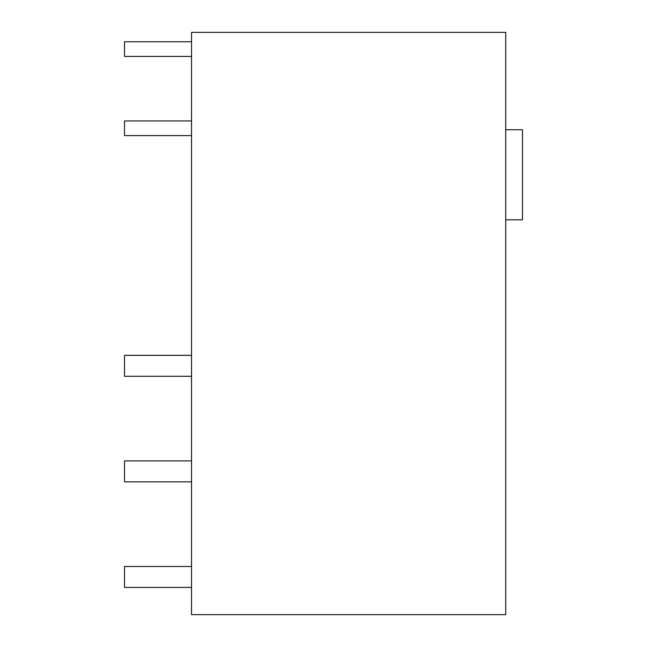 <?xml version="1.0" encoding="UTF-8"?>
<svg xmlns="http://www.w3.org/2000/svg" width="647" height="647" viewBox="0 0 647 647"><rect width="100%" height="100%" fill="white"/><g stroke="black" fill="none" stroke-linecap="round" stroke-linejoin="round"><path stroke-width="0.97" d="M505.728 32.35L191.536 32.35L191.536 614.65L505.728 614.65L505.728 32.35M191.536 587.419L124.515 587.419L124.515 566.473L191.536 566.473M191.536 481.853L124.515 481.853L124.515 460.907L191.536 460.907M191.536 355.34L124.515 355.34L124.515 376.287L191.536 376.287M191.536 135.611L124.515 135.611L124.515 120.949L191.536 120.949M191.536 41.772L124.515 41.772L124.515 56.435L191.536 56.435M505.728 129.748L522.485 129.748L522.485 219.818L505.728 219.818"/></g></svg>
